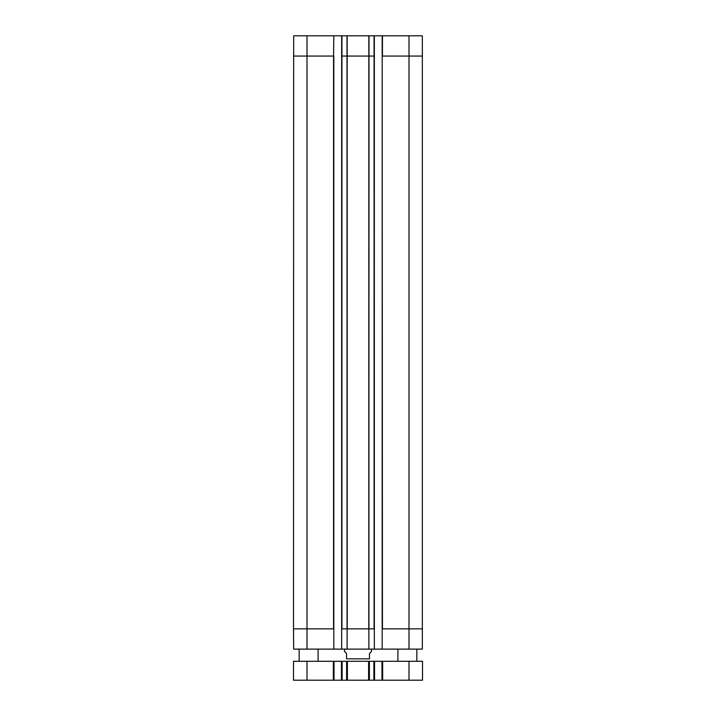 <?xml version="1.0" encoding="UTF-8"?>
<svg xmlns="http://www.w3.org/2000/svg" width="716" height="716" viewBox="0 0 716 716"><rect width="100%" height="100%" fill="white"/><g stroke="black" fill="none" stroke-linecap="round" stroke-linejoin="round"><path stroke-width="1.07" d="M416.837 661.289L416.837 649.126M318.083 661.289L318.083 649.126M307.003 661.289L307.003 680.2L293.488 680.2L293.488 661.289L333.343 661.289L333.343 680.2L334.023 680.2L334.023 661.289L333.343 661.289M334.023 661.289L341.451 661.289L341.451 680.2L347.403 680.2L347.403 661.289L346.616 661.289L346.616 680.2M342.123 680.2L342.123 661.289L341.451 661.289M342.123 661.289L346.616 661.289M347.403 661.289L368.597 661.289L368.597 680.2L374.549 680.2L374.549 661.289L373.877 661.289L373.877 680.2M369.384 680.2L369.384 661.289L368.597 661.289M369.384 661.289L373.877 661.289M374.549 661.289L381.977 661.289L381.977 680.2L422.512 680.2L422.512 661.289L408.997 661.289L408.997 680.2M382.657 680.2L382.657 661.289L381.977 661.289M382.657 661.289L408.997 661.289M381.977 680.2L374.549 680.2M368.597 680.2L347.403 680.2M341.451 680.2L334.023 680.2M307.003 680.2L333.343 680.2M307.003 649.126L333.817 649.126L333.817 628.863L307.003 628.863L307.003 649.126L293.667 649.126L293.488 628.863L307.003 628.863L307.003 56.063L333.549 56.063L333.549 628.863M408.997 649.126L422.333 649.126L422.333 35.8L382.183 35.8L382.183 649.126L408.997 649.126L408.997 628.863L422.512 628.863M382.183 649.126L374.343 649.126L374.343 628.863L368.856 628.863L368.91 649.126L374.343 649.126M333.817 35.8L333.549 56.063L333.817 35.8L341.657 35.8L341.657 649.126L368.91 649.126M341.657 649.126L333.817 649.126M344.494 649.126L344.494 651.426L346.517 653.448L346.517 658.854C346.517 662.434 346.517 662.434 346.517 658.854C346.517 662.434 346.517 662.434 346.517 658.854L369.483 658.854C369.483 662.434 369.483 662.434 369.483 658.854C369.483 662.434 369.483 662.434 369.483 658.854L369.483 653.448L371.506 651.426L371.506 649.126M341.657 628.863L347.144 628.863L347.09 649.126M341.657 56.063L374.343 56.063L374.343 35.8L341.657 35.8M374.343 56.063L374.343 628.863M382.183 628.863L408.997 628.863L408.997 56.063L422.512 56.063M347.144 628.863L368.856 628.863M333.549 35.8L293.667 35.8L293.488 628.863M333.817 56.063L333.817 628.863M374.343 35.8L382.183 35.8M347.162 35.8L347.215 628.863M368.838 35.8L368.785 628.863M369 35.8L368.937 628.863M374.074 35.8L374.074 628.863M382.183 56.063L382.451 628.863M382.451 35.8L382.451 56.063L408.997 56.063L408.997 35.8M293.488 56.063L307.003 56.063L307.003 35.8M341.926 35.8L341.926 628.863M347 35.8L347.063 628.863M397.917 661.289L397.917 649.126M299.163 661.289L299.163 649.126"/></g></svg>
